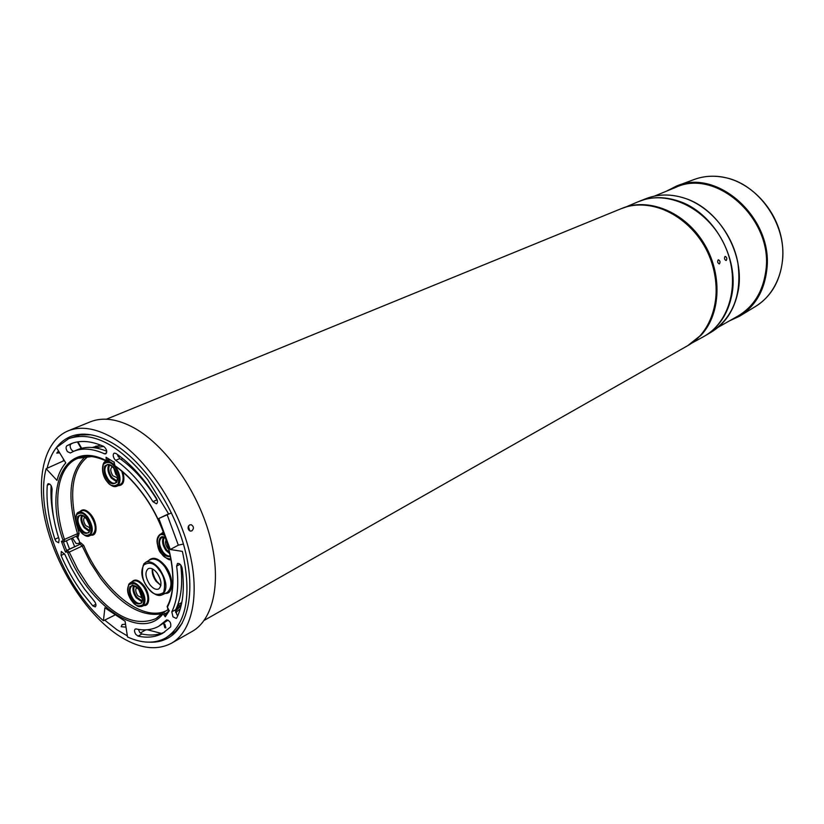 <?xml version="1.0" encoding="UTF-8"?>
<svg xmlns="http://www.w3.org/2000/svg" width="824" height="824" viewBox="0 0 824 824"><rect width="100%" height="100%" fill="white"/><g stroke="black" fill="none" stroke-linecap="round" stroke-linejoin="round"><path stroke-width="1.24" d="M666.379 191.22L676.236 186.183C717.034 167.705 773.489 218.072 766.835 269.52C764.384 290.759 755.258 306.343 739.468 316.251L729.405 320.897M654.411 196.122L675.392 187.522C716.396 167.591 774.22 219.802 765.723 271.621C762.725 292.046 753.445 306.868 737.882 316.086L718.157 327.272M718.209 259.848C717.251 261.61 717.591 262.969 719.228 263.917L719.434 263.855C720.434 262.073 720.094 260.714 718.404 259.787L718.209 259.848M725.038 256.46C724.09 258.211 724.43 259.57 726.047 260.508L726.243 260.446C727.231 258.674 726.892 257.325 725.223 256.398L725.038 256.46M703.191 336.862L703.521 336.686C730.074 322.421 740.766 282.096 725.532 247.179C710.587 212.149 673.342 191.168 644.152 199.666L637.621 201.962M626.827 206.752L621.141 208.699C647.386 197.667 683.281 211.964 702.45 242.761C721.783 273.413 720.3 314.387 700.153 335.78L687.721 345.668C714.161 331.073 724.461 290.264 708.877 254.946C693.581 219.514 656.079 198.275 626.827 206.752M164.831 627.723L165.871 627.898L164.8 624.118L163.76 623.953L164.831 627.723M72.419 537.99L76.107 543.51L79.125 543.438L79.67 542.11M76.23 536.228L78.97 540.307M191.817 530.903L190.148 531.058C187.584 529.235 187.409 527.175 189.644 524.898L191.281 524.734C193.908 526.536 194.093 528.586 191.817 530.903M59.658 452.819L56.743 453.138L58.556 451.006M125.979 627.167L121.2 626.704L122.127 624.561L125.547 624.221M175.728 612.562L180.271 608.864M175.656 612.294L176.717 611.882M189.067 530.409L188.614 525.815M104.689 620.122L116.936 629.763L127.339 635.891M149.577 642.184C156.426 642.493 162.627 641.093 168.189 637.982C188.799 626.539 196.091 589.139 183.958 545.921C171.907 502.722 141.738 459.864 112.167 442.931C96.181 433.97 82.235 431.869 70.328 436.638C58.648 441.757 50.923 452.294 47.133 468.238M147.342 629.742L161.319 633.409M173.699 632.986L175.213 632.636M171.413 643.266L192.208 631.4C214.034 619.174 222.027 580.003 209.512 534.92C197.07 489.868 165.449 445.382 134.302 428.027C117.575 418.891 102.918 416.831 90.331 421.826L68.155 430.839C43.301 441.139 35.205 480.557 46.144 524.311C57.103 568.117 85.748 613.046 117.06 634.542C137.68 648.395 155.798 651.31 171.413 643.266C193.084 631.143 200.757 591.673 187.913 546.013C175.141 500.395 143.222 455.178 112.023 437.42C95.265 428.078 80.649 425.884 68.155 430.839M78.867 434.423L77.662 435.402M63.582 459.329L63.129 461.059M71.4 538.463L74.634 546.652M96.12 446.062L93.668 447.638M100.683 445.135L92.267 447.494M114.031 463.521L115.02 465.787C123.878 471.812 132.53 480.32 140.986 491.31C169.28 527.422 180.817 582.177 167.385 607.164L167.849 609.07M148.454 560.732C152.903 556.262 158.548 558.044 165.387 566.078C173.916 576.8 173.916 594.423 165.233 593.383M131.737 581.991C134.837 578.53 138.937 579.797 144.025 585.802C150.246 593.723 150.267 606.536 143.86 605.486M123.013 472.234C125.052 480.948 123.487 485.418 118.316 485.645M79.98 511.549C82.966 508.429 86.767 509.634 91.382 515.175C97.623 523.158 97.644 536.424 91.114 535.095M134.436 585.792C133.127 588.985 133.941 592.796 136.856 597.245L142.315 601.067M109.757 464.87C107.995 468.259 108.727 472.471 111.951 477.498L117.121 481.062M164.337 537.444C162.647 540.791 163.399 544.911 166.592 549.804L169.692 552.739M82.462 515.463C81.102 518.687 81.895 522.591 84.841 527.154L89.672 530.697M112.425 466.672L112.198 466.755C110.107 468.609 110.334 471.616 112.888 475.798L117.523 477.899M117.307 475.963L115.854 474.469L113.733 468.125M84.841 517.111C83.028 518.873 83.317 521.695 85.696 525.588L89.909 527.834M89.466 525.238L86.572 519.099M166.139 539.905C164.955 542.141 165.439 544.891 167.612 548.176L168.941 549.587M136.959 587.378L136.928 587.388C135.126 589.119 135.414 591.91 137.793 595.742L142.449 598.09M142.027 595.731L140.647 594.238L138.607 589.088M114.485 615.271L103.412 620.75C62.943 585.792 34.587 511.57 46.134 468.691L56.98 480.402C58.834 473.275 61.759 467.455 65.766 462.933L56.465 447.556L68.722 438.636C92.484 430.705 118.81 444.373 147.702 479.661L168.59 513.836L158.836 518.492L171.433 512.899M90.63 434.753L80 434.938L68.722 438.636M160.876 585.401L156.89 581.466L154.768 578.046L152.986 573.37L152.399 568.91M160.855 585.483L156.045 581.291C153.048 577.006 151.812 572.865 152.327 568.869M92.803 605.867L82.41 593.033C74.016 581.507 66.898 568.982 61.058 555.458L61.275 551.472L64.808 554.377L71.039 567.427L78.249 579.869L84.615 589.212L94.255 601.087C96.099 603.662 96.439 605.599 95.275 606.897L92.803 605.867L95.872 604.27M94.801 601.788L92.957 599.625M59.132 539.36L58.669 542.769L55.97 541.317L54.93 539.277C48.616 519.779 46.072 501.744 47.277 485.171L48.101 483.667C50.357 483.843 51.696 485.707 52.108 489.26C50.954 504.587 53.292 521.283 59.132 539.36M138.03 636.097L135.857 634.418C134.322 631.946 134.116 630.154 135.239 629.052L136.135 628.949C144.56 630.772 152.069 629.896 158.661 626.322L166.51 619.998C169.909 620.688 171.289 622.985 170.661 626.889L162.761 633.234C155.54 637.189 147.29 638.147 138.03 636.097L141.852 633.986L139.678 632.307L138.401 629.381M176.779 617.825L176.233 618.433L172.958 616.826L171.804 611.83C177.479 600.13 179.086 584.875 176.645 566.078L177.49 563.462C179.642 563.214 181.198 564.811 182.155 568.272C184.761 588.676 182.98 605.197 176.779 617.825M177.788 615.693L176.83 614.673L175.687 609.698C181.27 598.224 182.949 583.32 180.724 564.976M115.731 460.328L114.608 459.226C112.888 456.403 112.744 454.374 114.175 453.118L115.988 453.478C130.862 463.871 144.344 478.816 156.436 498.345C157.775 500.951 157.796 502.774 156.498 503.814L152.955 501.703C141.831 483.729 129.419 469.938 115.731 460.328L119.81 458.546L117.358 454.446M70.328 452.984L67.465 451.634C65.858 449.029 65.652 447.082 66.847 445.784L70.71 443.837C80.185 439.964 91.196 440.84 103.762 446.454C106.739 449.09 107.408 451.573 105.781 453.89L104.452 453.797C92.731 448.514 82.451 447.69 73.614 451.346L70.328 452.984M73.46 451.408L71.523 449.935C69.916 447.339 69.721 445.393 70.905 444.095L72.77 443.075M149.793 584.577C145.251 577.274 144.736 571.969 148.248 568.653C150.936 567.602 153.882 569.065 157.075 573.041C161.628 580.333 162.163 585.648 158.682 588.975C155.963 590.056 153.007 588.594 149.793 584.577M46.134 468.691L64.169 460.595L64.694 461.162M145.797 629.845L140.307 633.038M183.422 544.025L178.324 545.169L170.259 549.505L182.382 551.39C191.982 595.495 186.399 624.365 165.634 638.013L175.512 631.431L182.217 623.191M165.634 638.013C154.696 643.863 141.986 643.513 127.514 636.973L125.083 621.245L104.895 607.813L103.412 620.75M188.315 526.392L189.448 529.667M177.757 604.878L181.435 602.674M181.641 603.353L179.581 606.361L176.161 608.72M63.324 541.852L64.272 541.759L62.675 541.183L62.943 540.091C43.899 486.5 65.23 439.954 105.524 460.256L108.068 459.524L107.995 458.608M167.777 608.751L169.311 610.687L165.253 616.805L165.964 614.725L165.222 613.664L163.811 614.745L162.678 614.292C140.636 641.566 89.157 605.928 67.743 552.801L66.713 551.874L67.249 550.319L66.61 550.463L63.366 541.873M170.259 549.505L158.836 518.492M164.645 632.09C157.858 635.191 150.256 635.829 141.852 633.986M158.661 626.322L168.096 620.111M178.324 545.169L167.179 514.825M106.729 451.243C95.718 446.711 86.036 446.175 77.672 449.636L73.614 451.346M157.24 500.189L156.982 499.797C145.889 481.865 133.488 468.114 119.81 458.546M122.828 458.628L120.984 459.37M54.003 519.501C51.479 507.45 50.511 496.151 51.109 485.624M79.423 544.396L79.969 542.851L80.628 542.697L80.113 544.231L69.546 549.062L66.404 540.781M79.969 542.851L77.58 536.496L78.29 536.465L76.951 535.837M177.273 606.145L178.808 605.259L179.581 606.361M161.422 533.653L163.327 531.964M88.199 456.331C73.048 468.248 68.989 490.29 76.045 522.467M76.148 522.9L79.125 533.21L78.29 536.465M80.628 542.697L83.718 545.447C101.743 588.913 140.873 622.244 165.778 611.006M66.713 551.874L65.487 552.152L66.61 550.463L69.535 549.062M62.418 541.873L61.367 541.234L62.675 541.183M106.234 459.545L106.069 457.258L114.042 462.243M106.069 457.258L114.021 462.171L115.072 466.127M106.543 457.866L107.604 458.401M167.838 612.088L165.222 613.664L163.121 612.603L155.88 618.628C134.745 627.322 112.043 616.064 87.777 584.865L77.672 569.199L69.278 552.193L67.249 550.319L80.113 544.231L82.204 546.054L83.718 545.447M79.125 533.21L77.538 533.653L77.209 535.775L64.272 541.759L64.54 539.648C51.933 502.516 57.031 466.343 77.94 458.278L91.938 456.527M106.605 460.946L107.439 461.007L109.005 459.153M106.42 419.2L622.038 208.328C648.282 197.307 684.157 211.583 703.315 242.349C722.638 272.981 721.134 313.923 700.997 335.296L688.565 345.184L204.208 620.369M639.311 201.272C651.475 196.576 664.412 196.472 678.131 200.963C713.275 211.84 739.694 258.242 731.712 295.486C727.88 313.944 718.909 327.437 704.788 335.965M684.837 198.254C710.319 206.814 732.299 233.233 737.81 262.475C742.136 294.302 733.206 317.58 711.009 332.309C725.11 323.811 734.081 310.391 737.933 292.026C745.926 255.028 719.712 209.008 684.744 198.254C671.066 193.815 658.16 193.939 646.037 198.646C658.191 193.928 671.117 193.794 684.796 198.244M724.214 177.366C750.221 182.537 774.014 206.803 780.812 235.592C787.682 264.37 776.816 293.777 755.412 306.528C770.986 296.753 780.009 281.489 782.481 260.734C786.848 223.932 757.967 183.196 723.946 177.366C713.296 175.306 703.233 176.068 693.746 179.642C703.315 176.048 713.429 175.275 724.1 177.335M167.509 605.764L167.385 607.164M166.922 592.58L167.2 592.446C172.937 587.121 172.103 578.52 164.718 566.634C159.495 560.176 154.706 557.848 150.349 559.64L150.081 559.795M145.24 604.785L146.857 603.292C148.938 598.677 147.774 593.033 143.366 586.348C139.647 581.703 136.248 579.983 133.169 581.219L133.097 581.26M119.83 484.996L122.055 482.916C123.538 479.928 123.415 476.004 121.705 471.132M92.473 534.477L92.545 534.446C96.645 530.666 96.037 524.424 90.733 515.721C87.354 511.457 84.244 509.84 81.401 510.87L81.329 510.901M143.654 564.09L145.58 562.38C149.865 560.619 154.593 562.926 159.743 569.312C167.035 581.054 167.869 589.551 162.235 594.804L159.732 595.402M147.846 587.666C142.82 581.775 141.285 574.307 143.252 565.254C149.226 561.443 154.5 562.977 159.083 569.868C164.213 575.904 165.737 583.444 163.646 592.508C157.569 596.113 152.296 594.495 147.846 587.666M131.953 601.005C128.379 596.751 127.257 591.426 128.606 585.009C132.819 582.372 136.547 583.526 139.792 588.449C143.438 592.775 144.55 598.142 143.129 604.559C138.865 607.092 135.146 605.908 131.953 601.005M128.74 584.298L130.305 582.774C133.364 581.548 136.753 583.258 140.461 587.903C144.849 594.557 146.013 600.181 143.942 604.775L141.223 606.619M106.904 481.257C103.258 477.044 102.073 471.421 103.371 464.386C107.584 461.131 111.343 461.996 114.66 466.981C118.368 471.256 119.542 476.921 118.172 483.966C113.918 487.108 110.159 486.212 106.904 481.257M103.515 463.706L105.678 461.584C108.305 460.606 111.209 461.821 114.382 465.251M157.168 539.627L160.103 534.333L164.172 534.22M170.959 558.899C166.85 558.868 163.698 557.127 161.514 553.676C156.241 549.927 154.84 530.316 164.584 535.342M77.528 512.93L78.486 512.271C81.308 511.261 84.409 512.868 87.766 517.122C93.06 525.805 93.668 532.026 89.589 535.785L88.487 536.094M79.969 530.8C76.498 526.701 75.345 521.365 76.488 514.794C80.412 511.889 83.955 512.847 87.117 517.657C90.64 521.829 91.794 527.206 90.589 533.787C86.613 536.579 83.08 535.59 79.969 530.8M139.081 589.593C136.423 585.555 133.364 584.607 129.914 586.76C128.802 592.023 129.708 596.401 132.654 599.882C135.27 603.91 138.329 604.878 141.821 602.797C142.974 597.534 142.068 593.125 139.081 589.593M141.872 602.179L140.842 603.127C138.566 604.054 136.053 602.797 133.313 599.336C129.461 593.115 128.997 588.614 131.922 585.843L133.282 585.534M113.959 468.279C111.24 464.19 108.15 463.479 104.7 466.137C103.628 471.915 104.597 476.529 107.594 479.98C110.261 484.048 113.352 484.79 116.843 482.205C117.956 476.427 116.987 471.781 113.959 468.279M108.263 479.424C104.143 472.657 103.773 467.785 107.171 464.818C108.15 463.685 110.406 464.87 113.928 468.362C116.524 471.637 117.678 475.561 117.379 480.135L115.442 482.998C113.207 483.801 110.807 482.607 108.263 479.424M165.418 537.753C157.23 532.417 157.508 549.072 162.266 552.461C164.233 555.561 166.984 556.931 170.517 556.55M170.372 555.881C168.003 556.457 165.531 555.129 162.946 551.895C158.867 545.323 158.465 540.544 161.741 537.557L163.337 537.238M86.469 518.852C83.873 514.907 80.968 514.125 77.755 516.494C76.807 521.891 77.755 526.268 80.608 529.636C83.162 533.561 86.067 534.374 89.311 532.067C90.3 526.67 89.353 522.272 86.469 518.852M89.167 531.83L88.147 532.685C86.046 533.447 83.739 532.263 81.257 529.101C77.363 522.704 76.931 518.121 79.959 515.361L81.267 515.124M133.622 585.576C132.19 588.954 133.055 593.033 136.207 597.791L142.027 601.87M108.912 464.612C107.038 468.3 107.831 472.78 111.281 478.054L116.751 481.855M163.461 537.248C161.679 540.853 162.493 545.231 165.912 550.37L169.96 553.913M81.669 515.196C80.165 518.646 81.01 522.818 84.203 527.69L89.373 531.48M163.327 612.52L168.25 609.575M162.544 613.2L157.023 617.938M162.029 613.767C141.872 617.217 121.355 605.383 100.477 578.252L90.486 562.813L82.204 546.054L67.743 552.801M115.339 466.415C119.83 473.141 121.056 479.074 119.027 484.224L116.895 486.253L111.271 485.284M163.564 532.582L160.103 534.333C155.582 537.99 156.045 544.458 161.473 553.759C166.654 558.888 169.837 560.753 171.042 559.352L166.469 558.147M181.125 605.671L175.46 611.181M94.842 447.793L103.721 446.433M77.425 441.922L81.164 448.431M65.487 552.152L61.367 541.234M114.258 462.007L114.237 464.2M165.253 616.805L163.811 614.745M177.129 606.505L178.211 607.484M178.252 604.579L178.808 605.259M162.678 614.292L163.121 612.603L168.22 609.544M167.138 613.149L165.964 614.725M115.02 465.787L115.576 466.477M62.943 540.091L77.538 533.653C66.6 497.397 69.278 471.668 85.562 456.455M106.265 461.018L105.524 460.256M64.529 553.79L61.058 555.458M54.93 539.277L58.556 537.578M49.79 484.079L47.277 485.171M166.891 619.864L166.201 620.245M180.095 564.275L176.645 566.078M171.804 611.83L175.687 609.698M152.955 501.703L156.982 499.797M66.847 445.784L70.905 444.095M104.452 453.797L106.615 452.87M118.605 455.353L117.719 455.703M116.637 482.03L115.679 482.895M711.009 332.309L705.045 335.811M646.037 198.646L639.599 201.159M755.412 306.528L740.096 315.87M693.746 179.642L676.937 185.915M692.325 342.836L703.521 336.686M626.219 206.834L637.972 201.818M79.526 541.749L79.125 543.438M191.281 524.734L189.572 524.939M115.082 466.127C124.125 472.337 132.736 480.783 140.925 491.485C168.807 527.123 180.837 582.238 167.128 606.516L169.064 610.594M166.798 592.641L162.235 594.804C158.187 596.731 153.377 594.372 147.815 587.739C140.657 577.923 139.905 569.477 145.58 562.38L149.958 559.867M145.148 604.826L142.418 606.227C138.504 606.804 138.185 607.7 131.922 601.067C126.762 593.764 126.216 587.666 130.305 582.774L133.004 581.301M119.758 485.027L116.895 486.253C114.011 487.468 110.674 485.83 106.873 481.34C99.889 472.77 102.753 460.791 105.678 461.584L106.698 461.11M92.37 534.529L89.589 535.785C87.22 537.33 84.007 535.693 79.949 530.872C74.057 524.476 75.2 512.693 78.486 512.271L81.226 510.952M132.18 585.72L131.922 585.843C131.788 584.103 134.157 585.37 139.05 589.665L142.511 599.872C142.088 602.076 141.532 603.168 140.842 603.127L141.1 602.983M161.957 537.454L165.49 537.948M80.247 515.237L80.031 515.33C80.824 514.258 82.966 515.463 86.438 518.924C91.742 525.207 89.363 534.199 88.22 532.644L88.425 532.541M77.961 441.839L81.669 448.297M168.838 610.409L165.387 615.456M79.186 457.804L77.94 458.278C84.82 454.951 94.06 455.754 105.668 460.698M105.668 460.688L107.439 461.007L110.303 459.874M118.223 456.743L119.686 456.156M135.445 584.175L136.722 584.103"/></g></svg>
